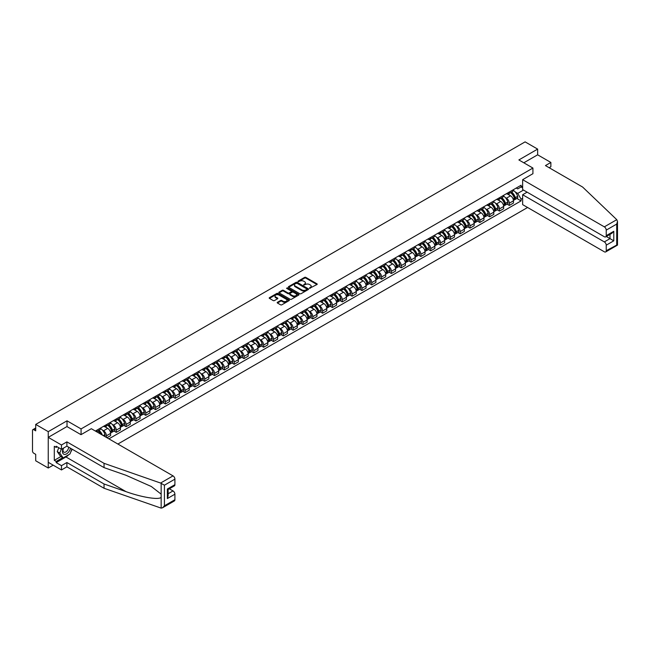 <?xml version="1.0" encoding="UTF-8"?>
<svg xmlns="http://www.w3.org/2000/svg" width="650" height="650" viewBox="0 0 650 650"><rect width="100%" height="100%" fill="white"/><g stroke="black" fill="none" stroke-linecap="round" stroke-linejoin="round"><path stroke-width="0.97" d="M309.522 288.316L316.956 284.529A0.878 0.504 0 0 0 316.956 283.814L305.833 277.387A0.878 0.504 0 0 0 304.598 277.387L298.025 281.182L298.025 281.678L299.739 281.19A2.795 1.617 0 0 1 303.696 281.19L304.623 281.726A2.795 1.617 0 0 1 305.443 282.864A2.795 1.617 0 0 1 304.623 284.009L303.777 285.001L305.492 284.505A2.795 1.617 0 0 1 309.449 284.505L310.375 285.041A2.795 1.617 0 0 1 311.196 286.187A2.795 1.617 0 0 1 310.375 287.324L309.522 288.316L309.522 287.82M277.452 302.299A0.878 0.504 0 0 0 277.452 303.014L280.581 304.817A0.878 0.504 0 0 0 281.816 304.817L289.112 300.609A0.878 0.504 0 0 0 289.112 299.894L277.981 293.467A0.878 0.504 0 0 0 276.746 293.467L269.449 297.676A0.878 0.504 0 0 0 269.449 298.391L273.219 300.568A0.878 0.504 0 0 0 274.454 300.568L277.574 298.764A0.878 0.504 0 0 0 277.574 298.049L275.706 296.977A2.34 1.349 0 0 1 275.023 296.018A2.34 1.349 0 0 1 276.469 294.775A2.34 1.349 0 0 1 279.012 295.067L286.341 299.293A2.34 1.349 0 0 1 287.024 300.251A2.34 1.349 0 0 1 285.586 301.494A2.34 1.349 0 0 1 283.034 301.202L281.816 300.495A0.878 0.504 0 0 0 280.581 300.495L277.452 302.299L277.452 303.014L280.581 301.226L280.581 300.495M81.063 428.927L67.015 420.818L48.246 431.657L35.709 424.418L525.102 141.871L537.639 149.102L518.871 159.941L532.919 168.049L81.063 428.927L81.063 434.639M299.804 293.719A0.878 0.504 0 0 0 301.039 293.719L308.336 289.502A0.878 0.504 0 0 0 308.336 288.787L297.204 282.368A0.878 0.504 0 0 0 295.969 282.368L288.673 286.577A0.878 0.504 0 0 0 288.673 287.292L299.804 293.719M286.788 288.454L298.707 295.059L291.428 299.268A0.878 0.504 0 0 1 290.192 299.268L279.061 292.841L279.061 292.126A0.878 0.504 0 0 0 279.061 292.841M279.061 292.126L282.181 290.322A0.878 0.504 0 0 1 283.424 290.322L287.934 292.931A0.878 0.504 0 0 0 289.169 292.931L291.241 291.736A0.878 0.504 0 0 0 291.241 291.021L286.544 288.308L287.406 287.812L298.724 294.344A0.878 0.504 0 0 1 298.724 295.051L298.724 294.344M48.246 431.657L48.246 468.016L35.709 460.785L35.709 454.342L33.759 453.221A1.779 1.032 -120 0 1 32.5 451.035L32.5 430.454A1.779 1.032 -120 0 1 32.866 429.642L35.709 428.001M117.878 444.039L527.597 207.488M48.246 468.016L53.194 465.164M35.709 424.418L35.709 430.852L33.759 429.723A1.779 1.032 -120 0 0 32.866 429.642M549.169 167.724L550.867 166.741L550.867 162.451L537.639 154.814L537.639 149.102M509.299 192.051A4.095 2.364 60 0 1 508.446 193.895L512.606 191.49A4.095 2.364 -120 0 0 513.451 189.654M505.351 197.592L506.399 198.201A4.095 2.364 60 0 1 509.299 203.214L513.451 200.817A4.095 2.364 -120 0 0 510.559 195.796L507.577 194.082M513.451 200.817L513.451 203.036L509.299 205.433L507.041 204.132M508.446 193.895A4.095 2.364 60 0 1 506.431 193.708M509.299 203.214L509.299 205.433M499.468 197.722A4.095 2.364 60 0 1 498.623 199.566L502.783 197.161A4.095 2.364 -120 0 0 503.628 195.325M497.218 209.804L499.468 211.104L503.628 208.707L503.628 206.489A4.095 2.364 -120 0 0 500.727 201.468L497.754 199.753M498.623 199.566A4.095 2.364 60 0 1 496.608 199.379M495.527 203.263L496.576 203.873A4.095 2.364 60 0 1 499.468 208.886L499.468 211.104M489.645 203.401A4.095 2.364 60 0 1 488.8 205.237L492.952 202.841A4.095 2.364 -120 0 0 493.805 200.996M487.394 215.475L489.645 216.783L493.805 214.378L493.805 212.16A4.095 2.364 -120 0 0 490.904 207.147L487.931 205.424M488.8 205.237A4.095 2.364 60 0 1 486.777 205.051M485.696 208.934L486.744 209.544A4.095 2.364 60 0 1 489.645 214.565L489.645 216.783M479.822 209.072A4.095 2.364 60 0 1 478.969 210.909L483.129 208.512A4.095 2.364 -120 0 0 483.974 206.668M477.563 221.154L479.822 222.454L483.974 220.049L483.974 217.831A4.095 2.364 -120 0 0 481.081 212.818L478.108 211.096M478.969 210.909A4.095 2.364 60 0 1 476.954 210.722M475.873 214.614L476.921 215.215A4.095 2.364 60 0 1 479.822 220.236L479.822 222.454M469.991 214.744A4.095 2.364 60 0 1 469.146 216.58L473.306 214.183A4.095 2.364 -120 0 0 474.151 212.347M467.74 226.826L469.991 228.126L474.151 225.729L474.151 223.511A4.095 2.364 -120 0 0 471.25 218.489L468.276 216.767M469.146 216.58A4.095 2.364 60 0 1 467.131 216.401M466.05 220.285L467.098 220.886A4.095 2.364 60 0 1 469.991 225.908L469.991 228.126M460.168 220.415A4.095 2.364 60 0 1 459.323 222.251L463.474 219.854A4.095 2.364 -120 0 0 464.327 218.018M457.917 232.497L460.168 233.797L464.327 231.4L464.327 229.182A4.095 2.364 -120 0 0 461.427 224.161L458.453 222.446M459.323 222.251A4.095 2.364 60 0 1 457.299 222.072M456.219 225.956L457.267 226.557A4.095 2.364 60 0 1 460.168 231.579L460.168 233.797M450.344 226.086A4.095 2.364 60 0 1 449.491 227.931L453.651 225.526A4.095 2.364 -120 0 0 454.496 223.689M448.086 238.168L450.344 239.468L454.496 237.071L454.496 234.853A4.095 2.364 -120 0 0 451.604 229.832L448.63 228.118M449.491 227.931A4.095 2.364 60 0 1 447.476 227.744M446.396 231.627L447.444 232.237A4.095 2.364 60 0 1 450.344 237.25L450.344 239.468M440.513 231.757A4.095 2.364 60 0 1 439.668 233.602L443.828 231.197A4.095 2.364 -120 0 0 444.673 229.361M438.262 243.839L440.513 245.148L444.673 242.743L444.673 240.524A4.095 2.364 -120 0 0 441.773 235.503L438.799 233.789M439.668 233.602A4.095 2.364 60 0 1 437.653 233.415M436.573 237.299L437.621 237.908A4.095 2.364 60 0 1 440.513 242.921L440.513 245.148M430.69 237.437A4.095 2.364 60 0 1 429.845 239.273L433.997 236.876A4.095 2.364 -120 0 0 434.85 235.032M428.439 249.519L430.69 250.819L434.85 248.414L434.85 246.196A4.095 2.364 -120 0 0 431.949 241.182L428.976 239.46M429.845 239.273A4.095 2.364 60 0 1 427.822 239.086M426.749 242.978L427.798 243.579A4.095 2.364 60 0 1 430.69 248.601L430.69 250.819M420.867 243.108A4.095 2.364 60 0 1 420.014 244.944L424.174 242.547A4.095 2.364 -120 0 0 425.019 240.703M418.608 255.19L420.867 256.49L425.019 254.085L425.019 251.867A4.095 2.364 -120 0 0 422.126 246.854L419.152 245.131M420.014 244.944A4.095 2.364 60 0 1 417.999 244.757M416.918 248.649L417.966 249.251A4.095 2.364 60 0 1 420.867 254.272L420.867 256.49M411.036 248.779A4.095 2.364 60 0 1 410.191 250.616L414.351 248.219A4.095 2.364 -120 0 0 415.196 246.382M408.785 260.861L411.044 262.161L415.196 259.764L415.196 257.546A4.095 2.364 -120 0 0 412.303 252.525L409.321 250.811M410.191 250.616A4.095 2.364 60 0 1 408.176 250.437M407.095 254.321L408.143 254.922A4.095 2.364 60 0 1 411.044 259.943L411.044 262.161M401.213 254.451A4.095 2.364 60 0 1 400.368 256.295L404.519 253.89A4.095 2.364 -120 0 0 405.373 252.054M398.962 266.533L401.213 267.832L405.373 265.436L405.373 263.217A4.095 2.364 -120 0 0 402.472 258.196L399.498 256.482M400.368 256.295A4.095 2.364 60 0 1 398.344 256.108M397.272 259.992L398.32 260.601A4.095 2.364 60 0 1 401.213 265.614L401.213 267.832M391.389 260.122A4.095 2.364 60 0 1 390.536 261.966L394.696 259.561A4.095 2.364 -120 0 0 395.541 257.725M389.131 272.204L391.389 273.504L395.549 271.107L395.549 268.889A4.095 2.364 -120 0 0 392.649 263.868L389.675 262.153M390.536 261.966A4.095 2.364 60 0 1 388.521 261.779M387.441 265.663L388.489 266.273A4.095 2.364 60 0 1 391.389 271.286L391.389 273.504M381.566 265.801A4.095 2.364 60 0 1 380.713 267.637L384.873 265.241A4.095 2.364 -120 0 0 385.718 263.396M379.308 277.875L381.566 279.183L385.718 276.778L385.718 274.56A4.095 2.364 -120 0 0 382.826 269.547L379.844 267.824M380.713 267.637A4.095 2.364 60 0 1 378.698 267.451M377.618 271.342L378.666 271.944A4.095 2.364 60 0 1 381.566 276.965L381.566 279.183M371.735 271.473A4.095 2.364 60 0 1 370.89 273.309L375.042 270.912A4.095 2.364 -120 0 0 375.895 269.067M369.484 283.554L371.735 284.854L375.895 282.449L375.895 280.231A4.095 2.364 -120 0 0 372.994 275.218L370.021 273.496M370.89 273.309A4.095 2.364 60 0 1 368.875 273.122M367.794 277.014L368.842 277.615A4.095 2.364 60 0 1 371.735 282.636L371.735 284.854M361.912 277.144A4.095 2.364 60 0 1 361.067 278.98L365.219 276.583A4.095 2.364 -120 0 0 366.072 274.747M359.653 289.226L361.912 290.526L366.072 288.129L366.072 285.911A4.095 2.364 -120 0 0 363.171 280.889L360.197 279.175M361.067 278.98A4.095 2.364 60 0 1 359.044 278.801M357.963 282.685L359.011 283.286A4.095 2.364 60 0 1 361.912 288.308L361.912 290.526M352.089 282.815A4.095 2.364 60 0 1 351.236 284.659L355.396 282.254A4.095 2.364 -120 0 0 356.241 280.418M349.83 294.897L352.089 296.197L356.241 293.8L356.241 291.582A4.095 2.364 -120 0 0 353.348 286.561L350.366 284.846M351.236 284.659A4.095 2.364 60 0 1 349.221 284.473M348.14 288.356L349.188 288.966A4.095 2.364 60 0 1 352.089 293.979L352.089 296.197M342.257 288.486A4.095 2.364 60 0 1 341.412 290.331L345.572 287.926A4.095 2.364 -120 0 0 346.418 286.089M340.007 300.568L342.257 301.868L346.418 299.471L346.418 297.253A4.095 2.364 -120 0 0 343.517 292.232L340.543 290.517M341.412 290.331A4.095 2.364 60 0 1 339.398 290.144M338.317 294.027L339.365 294.637A4.095 2.364 60 0 1 342.257 299.65L342.257 301.868M332.434 294.166A4.095 2.364 60 0 1 331.589 296.002L335.741 293.605A4.095 2.364 -120 0 0 336.594 291.761M330.184 306.239L332.434 307.548L336.594 305.142L336.594 302.924A4.095 2.364 -120 0 0 333.694 297.911L330.72 296.189M331.589 296.002A4.095 2.364 60 0 1 329.566 295.815M328.486 299.699L329.534 300.308A4.095 2.364 60 0 1 332.434 305.329L332.434 307.548M322.611 299.837A4.095 2.364 60 0 1 321.758 301.673L325.918 299.276A4.095 2.364 -120 0 0 326.763 297.432M320.352 311.919L322.611 313.219L326.763 310.814L326.763 308.596A4.095 2.364 -120 0 0 323.871 303.582L320.897 301.86M321.758 301.673A4.095 2.364 60 0 1 319.743 301.486M318.662 305.378L319.711 305.979A4.095 2.364 60 0 1 322.611 311.001L322.611 313.219M312.78 305.508A4.095 2.364 60 0 1 311.935 307.344L316.095 304.947A4.095 2.364 -120 0 0 316.94 303.111M310.529 317.59L312.78 318.89L316.94 316.493L316.94 314.275A4.095 2.364 -120 0 0 314.039 309.254L311.066 307.539M311.935 307.344A4.095 2.364 60 0 1 309.92 307.166M308.839 311.049L309.887 311.651A4.095 2.364 60 0 1 312.78 316.672L312.78 318.89M302.957 311.179A4.095 2.364 60 0 1 302.112 313.024L306.264 310.619A4.095 2.364 -120 0 0 307.117 308.783M300.706 323.261L302.957 324.561L307.117 322.164L307.117 319.946A4.095 2.364 -120 0 0 304.216 314.925L301.243 313.211M302.112 313.024A4.095 2.364 60 0 1 300.089 312.837M299.008 316.721L300.056 317.33A4.095 2.364 60 0 1 302.957 322.343L302.957 324.561M293.134 316.851A4.095 2.364 60 0 1 292.281 318.695L296.441 316.29A4.095 2.364 -120 0 0 297.286 314.454M290.875 328.933L293.134 330.233L297.286 327.836L297.286 325.618A4.095 2.364 -120 0 0 294.393 320.596L291.419 318.882M292.281 318.695A4.095 2.364 60 0 1 290.266 318.508M289.185 322.392L290.233 323.001A4.095 2.364 60 0 1 293.134 328.014L293.134 330.233M283.303 322.53A4.095 2.364 60 0 1 282.457 324.366L286.618 321.969A4.095 2.364 -120 0 0 287.463 320.125M281.052 334.604L283.303 335.912L287.463 333.507L287.463 331.289A4.095 2.364 -120 0 0 284.562 326.276L281.588 324.553M282.457 324.366A4.095 2.364 60 0 1 280.442 324.179M279.362 328.063L280.41 328.673A4.095 2.364 60 0 1 283.303 333.694L283.303 335.912M273.479 328.201A4.095 2.364 60 0 1 272.634 330.037L276.786 327.641A4.095 2.364 -120 0 0 277.639 325.796M271.229 340.283L273.479 341.583L277.639 339.178L277.639 336.96A4.095 2.364 -120 0 0 274.739 331.947L271.765 330.224M272.634 330.037A4.095 2.364 60 0 1 270.611 329.851M269.539 333.743L270.587 334.344A4.095 2.364 60 0 1 273.479 339.365L273.479 341.583M263.656 333.873A4.095 2.364 60 0 1 262.803 335.709L266.963 333.312A4.095 2.364 -120 0 0 267.808 331.476M261.398 345.954L263.656 347.254L267.808 344.858L267.808 342.639A4.095 2.364 -120 0 0 264.916 337.618L261.942 335.896M262.803 335.709A4.095 2.364 60 0 1 260.788 335.53M259.707 339.414L260.756 340.015A4.095 2.364 60 0 1 263.656 345.036L263.656 347.254M253.833 339.544A4.095 2.364 60 0 1 252.98 341.38L257.14 338.983A4.095 2.364 -120 0 0 257.985 337.147M251.574 351.626L253.833 352.926L257.985 350.529L257.985 348.311A4.095 2.364 -120 0 0 255.092 343.289L252.111 341.575M252.98 341.38A4.095 2.364 60 0 1 250.965 341.201M249.884 345.085L250.932 345.686A4.095 2.364 60 0 1 253.833 350.707L253.833 352.926M244.002 345.215A4.095 2.364 60 0 1 243.157 347.059L247.309 344.654A4.095 2.364 -120 0 0 248.162 342.818M241.751 357.297L244.002 358.597L248.162 356.2L248.162 353.982A4.095 2.364 -120 0 0 245.261 348.961L242.287 347.246M243.157 347.059A4.095 2.364 60 0 1 241.142 346.873M240.061 350.756L241.109 351.366A4.095 2.364 60 0 1 244.002 356.379L244.002 358.597M234.179 350.886A4.095 2.364 60 0 1 233.326 352.731L237.486 350.326A4.095 2.364 -120 0 0 238.339 348.489M231.92 362.968L234.179 364.268L238.339 361.871L238.339 359.653A4.095 2.364 -120 0 0 235.438 354.632L232.464 352.918M233.326 352.731A4.095 2.364 60 0 1 231.311 352.544M230.23 356.428L231.278 357.037A4.095 2.364 60 0 1 234.179 362.05L234.179 364.268M224.356 356.566A4.095 2.364 60 0 1 223.502 358.402L227.662 356.005A4.095 2.364 -120 0 0 228.507 354.161M222.097 368.639L224.356 369.947L228.507 367.543L228.507 365.324A4.095 2.364 -120 0 0 225.615 360.311L222.633 358.589M223.502 358.402A4.095 2.364 60 0 1 221.488 358.215M220.407 362.107L221.455 362.708A4.095 2.364 60 0 1 224.356 367.729L224.356 369.947M214.524 362.237A4.095 2.364 60 0 1 213.679 364.073L217.831 361.676A4.095 2.364 -120 0 0 218.684 359.832M212.274 374.319L214.524 375.619L218.684 373.214L218.684 370.996A4.095 2.364 -120 0 0 215.784 365.983L212.81 364.26M213.679 364.073A4.095 2.364 60 0 1 211.664 363.886M210.584 367.778L211.632 368.379A4.095 2.364 60 0 1 214.524 373.401L214.524 375.619M204.701 367.908A4.095 2.364 60 0 1 203.856 369.744L208.008 367.348A4.095 2.364 -120 0 0 208.861 365.511M202.451 379.99L204.701 381.29L208.861 378.893L208.861 376.675A4.095 2.364 -120 0 0 205.961 371.654L202.987 369.939M203.856 369.744A4.095 2.364 60 0 1 201.833 369.566M200.752 373.449L201.801 374.051A4.095 2.364 60 0 1 204.701 379.072L204.701 381.29M194.878 373.579A4.095 2.364 60 0 1 194.025 375.424L198.185 373.019A4.095 2.364 -120 0 0 199.03 371.183M192.619 385.661L194.878 386.961L199.03 384.564L199.03 382.346A4.095 2.364 -120 0 0 196.138 377.325L193.156 375.611M194.025 375.424A4.095 2.364 60 0 1 192.01 375.237M190.929 379.121L191.977 379.73A4.095 2.364 60 0 1 194.878 384.743L194.878 386.961M185.047 379.251A4.095 2.364 60 0 1 184.202 381.095L188.362 378.69A4.095 2.364 -120 0 0 189.207 376.854M182.796 391.332L185.047 392.632L189.207 390.236L189.207 388.017A4.095 2.364 -120 0 0 186.306 382.996L183.332 381.282M184.202 381.095A4.095 2.364 60 0 1 182.187 380.908M181.106 384.792L182.154 385.401A4.095 2.364 60 0 1 185.047 390.414L185.047 392.632M175.224 384.93A4.095 2.364 60 0 1 174.379 386.766L178.531 384.369A4.095 2.364 -120 0 0 179.384 382.525M172.973 397.004L175.224 398.312L179.384 395.907L179.384 393.689A4.095 2.364 -120 0 0 176.483 388.676L173.509 386.953M174.379 386.766A4.095 2.364 60 0 1 172.356 386.579M171.275 390.471L172.323 391.072A4.095 2.364 60 0 1 175.224 396.094L175.224 398.312M165.401 390.601A4.095 2.364 60 0 1 164.548 392.438L168.707 390.041A4.095 2.364 -120 0 0 169.553 388.196M163.142 402.683L165.401 403.983L169.553 401.578L169.553 399.36A4.095 2.364 -120 0 0 166.66 394.347L163.686 392.624M164.548 392.438A4.095 2.364 60 0 1 162.532 392.251M161.452 396.142L162.5 396.744A4.095 2.364 60 0 1 165.401 401.765L165.401 403.983M155.569 396.273A4.095 2.364 60 0 1 154.724 398.109L158.884 395.712A4.095 2.364 -120 0 0 159.729 393.876M153.319 408.354L155.569 409.654L159.729 407.257L159.729 405.039A4.095 2.364 -120 0 0 156.829 400.018L153.855 398.304M154.724 398.109A4.095 2.364 60 0 1 152.709 397.93M151.629 401.814L152.677 402.415A4.095 2.364 60 0 1 155.569 407.436L155.569 409.654M145.746 401.944A4.095 2.364 60 0 1 144.901 403.788L149.053 401.383A4.095 2.364 -120 0 0 149.906 399.547M143.496 414.026L145.746 415.326L149.906 412.929L149.906 410.711A4.095 2.364 -120 0 0 147.006 405.689L144.032 403.975M144.901 403.788A4.095 2.364 60 0 1 142.878 403.601M141.806 407.485L142.854 408.094A4.095 2.364 60 0 1 145.746 413.108L145.746 415.326M135.923 407.615A4.095 2.364 60 0 1 135.07 409.459L139.23 407.054A4.095 2.364 -120 0 0 140.075 405.218M133.664 419.697L135.923 420.997L140.075 418.6L140.075 416.382A4.095 2.364 -120 0 0 137.183 411.361L134.209 409.646M135.07 409.459A4.095 2.364 60 0 1 133.055 409.273M131.974 413.156L133.023 413.766A4.095 2.364 60 0 1 135.923 418.779L135.923 420.997M126.092 413.294A4.095 2.364 60 0 1 125.247 415.131L129.407 412.734A4.095 2.364 -120 0 0 130.252 410.889M123.841 425.368L126.092 426.676L130.252 424.271L130.252 422.053A4.095 2.364 -120 0 0 127.359 417.04L124.378 415.317M125.247 415.131A4.095 2.364 60 0 1 123.232 414.944M122.151 418.827L123.199 419.437A4.095 2.364 60 0 1 126.092 424.458L126.092 426.676M116.269 418.966A4.095 2.364 60 0 1 115.424 420.802L119.576 418.405A4.095 2.364 -120 0 0 120.429 416.561M114.018 431.048L116.269 432.348L120.429 429.942L120.429 427.724A4.095 2.364 -120 0 0 117.528 422.711L114.554 420.989M115.424 420.802A4.095 2.364 60 0 1 113.401 420.615M112.328 424.507L113.376 425.108A4.095 2.364 60 0 1 116.269 430.129L116.269 432.348M106.446 424.637A4.095 2.364 60 0 1 105.593 426.473L109.753 424.076A4.095 2.364 -120 0 0 110.597 422.24M106.949 437.726L110.597 435.622L110.597 433.404A4.095 2.364 -120 0 0 107.705 428.382L104.731 426.66M105.593 426.473A4.095 2.364 60 0 1 103.578 426.294M102.497 430.178L103.545 430.779A4.095 2.364 60 0 1 106.446 435.801L106.446 437.434M96.525 431.714L99.929 429.747A4.095 2.364 -120 0 0 100.774 427.911M96.623 430.308A4.095 2.364 60 0 1 96.314 431.592M522.649 187.866L521.072 186.964L517.733 188.89L516.254 188.037M515.174 191.921L517.733 193.399L523.502 190.068M522.649 198.266L521.072 199.176L517.733 193.399M108.899 438.856L521.072 200.891L521.072 199.176M522.649 186.054L521.072 186.964L521.072 185.25L95.363 431.039M532.919 168.049L532.919 173.761M67.015 420.818L67.015 426.603M516.864 198.461L521.072 200.891M309.774 288.405L310.375 288.056A2.795 1.617 0 0 0 311.196 286.91L311.196 286.187M305.443 282.864L305.443 283.595A2.795 1.617 0 0 1 304.623 284.733L304.021 285.082M316.956 283.814L316.956 284.529L305.833 278.111A0.878 0.504 0 0 0 304.598 278.111L298.269 281.767M308.336 288.787L308.336 289.502L297.204 283.091A0.878 0.504 0 0 0 295.969 283.091L288.689 287.3L288.673 286.577M306.792 289.396L306.792 288.901L297.026 283.262L295.262 283.774A2.795 1.617 0 0 0 294.442 284.919A2.795 1.617 0 0 0 295.262 286.057L301.933 289.916A2.795 1.617 0 0 0 305.89 289.916L306.792 289.396L306.792 290.127L306.792 289.624M294.442 284.919L294.442 285.642A2.795 1.617 0 0 0 295.262 286.788L295.262 286.057M306.792 290.127L305.89 290.639A2.795 1.617 0 0 1 301.933 290.639L295.262 286.788M279.077 292.849L282.181 291.054L282.181 290.322M291.501 291.379L291.501 292.102A0.878 0.504 0 0 1 291.241 292.459L289.169 293.662A0.878 0.504 0 0 1 287.934 293.662L283.424 291.054A0.878 0.504 0 0 0 282.181 291.054M292.614 295.636A2.34 1.349 0 0 0 295.165 295.929A2.34 1.349 0 0 0 296.611 294.678A2.34 1.349 0 0 0 295.921 293.727L293.345 292.232A0.878 0.504 0 0 0 292.11 292.232L290.038 293.434A0.878 0.504 0 0 0 290.038 294.141L292.614 295.636L292.614 296.359A2.34 1.349 0 0 0 295.165 296.652A2.34 1.349 0 0 0 296.611 295.409L296.611 294.678M289.778 293.792L289.778 294.515A0.878 0.504 0 0 0 290.038 294.873L290.038 294.141M292.614 296.359L290.038 294.873M287.024 300.251L287.024 300.974A2.34 1.349 0 0 1 285.586 302.226A2.34 1.349 0 0 1 283.034 301.933L281.816 301.226A0.878 0.504 0 0 0 280.581 301.226M275.023 296.018L275.023 296.749A2.34 1.349 0 0 0 275.706 297.7L275.706 296.977M277.566 298.773L275.706 297.7M289.096 300.609L277.981 294.19A0.878 0.504 0 0 0 276.746 294.19L269.457 298.399L269.449 297.676M510.843 192.506A5.614 3.242 60 0 1 510.868 192.522A5.614 3.242 60 0 1 514.564 197.559L514.597 197.673A1.089 0.634 60 0 1 514.426 198.534A1.089 0.634 60 0 1 514.402 198.543M510.599 192.652A6.768 3.908 60 0 1 514.321 198.234L514.353 198.356A2.251 1.3 60 0 1 513.996 200.119L513.435 200.444M514.378 199.623A2.251 1.3 -120 0 0 515.003 199.534A2.251 1.3 -120 0 0 515.361 197.771L515.328 197.657A6.768 3.908 -120 0 0 511.607 192.067M513.37 190.369A6.768 3.908 60 0 1 517.628 196.324L517.66 196.446A2.251 1.3 60 0 1 517.303 198.209L515.003 199.534M508.292 193.968A6.768 3.908 60 0 1 509.706 195.301M512.996 195.317L513.858 195.812M616.777 219.676L617.5 221.439L616.72 224.071L606.231 230.124A2.673 1.544 -120 0 0 604.337 226.85L616.777 219.676L582.611 187.037L545.447 165.579L550.867 162.451M527.117 192.164L522.649 194.74L522.649 204.636L604.337 251.802A2.673 1.544 -120 0 0 605.678 251.932A2.673 1.544 -120 0 0 606.231 250.705L606.231 245.18A2.673 1.544 -120 0 0 604.337 241.906L610.009 238.631L613.787 240.817L606.231 245.18M522.649 194.74L604.337 241.906M532.919 173.688L522.649 179.684L522.649 189.581L604.337 236.746A2.673 1.544 -120 0 0 605.678 236.876A2.673 1.544 -120 0 0 606.231 235.649L606.231 230.124M522.649 179.684L604.337 226.85M537.639 154.814L523.811 162.801M606.32 236.502L610.009 238.631L610.009 234.374M606.231 235.649L613.787 231.286L611.902 233.285L605.678 236.876M606.231 250.705L617.118 244.879M68.721 454.707A10.018 5.785 -60 0 1 65.942 456.966L56.184 462.597L61.474 465.652L66.893 462.524L104.049 483.982L104.049 488.272L161.151 508.129L162.532 507.78L164.426 505.781L174.907 499.728A2.673 1.544 60 0 1 174.354 500.955L162.532 507.78M104.049 483.982L126.019 491.644C141.619 497.315 159.096 500.134 161.151 497.307L161.151 494.138L151.336 486.509L126.019 475.28L104.049 467.618L66.893 446.16L61.474 449.288L56.184 446.233L56.184 447.403L54.291 446.306L54.291 460.346L56.184 461.435L62.733 457.657M61.474 465.652L61.474 469.95L48.246 462.312L48.246 437.361L66.95 426.562L80.998 434.671L91.325 428.707L173.022 475.873A2.673 1.544 60 0 1 174.907 479.148L174.907 484.673A2.673 1.544 60 0 1 174.354 485.899L168.131 489.491L168.131 495.934L167.351 498.566L167.351 489.036C168.366 489.629 168.366 489.629 167.351 489.036L174.907 484.673M66.893 462.524L66.893 466.822L61.474 469.95M104.049 488.272L66.893 466.822M174.907 479.148L164.426 485.201L160.582 483.048L104.049 463.328L66.893 441.87L61.474 444.998L61.474 449.288M61.474 444.998L48.246 437.361M56.184 462.597L56.184 461.435M66.893 441.87L66.893 446.16M104.049 463.328L104.049 467.618M168.131 493.748L173.022 490.929A2.673 1.544 60 0 1 174.907 494.203L174.907 499.728M173.022 490.929L169.333 488.8M72.134 449.191A10.018 5.785 -60 0 1 70.712 452.083M57.192 446.818L56.184 447.403M54.291 460.346L60.848 456.56M63.277 448.248A5.793 3.339 120 0 0 62.481 451.506A5.793 3.339 120 0 0 65.975 454.163A5.793 3.339 120 0 0 70.493 448.248M63.586 448.069A3.965 2.291 120 0 0 63.026 450.336A3.965 2.291 120 0 0 63.846 452.148A3.965 2.291 120 0 0 66.877 451.116A3.965 2.291 120 0 0 68.632 447.168M71.89 449.052L69.972 453.984L63.172 457.909L60.653 456.454L57.257 451.62L58.768 447.728M63.172 457.909L59.776 453.074L61.287 449.183M57.257 451.62L59.776 453.074M501.02 198.185A5.614 3.242 60 0 1 501.044 198.201A5.614 3.242 60 0 1 504.741 203.231L504.774 203.352A1.089 0.634 60 0 1 504.595 204.206A1.089 0.634 60 0 1 504.571 204.222M500.768 198.323A6.768 3.908 60 0 1 504.489 203.905L504.522 204.027A2.251 1.3 60 0 1 504.173 205.79L503.612 206.115M504.554 205.294A2.251 1.3 -120 0 0 505.18 205.205A2.251 1.3 -120 0 0 505.529 203.442L505.497 203.328A6.768 3.908 -120 0 0 501.776 197.738M503.539 196.04A6.768 3.908 60 0 1 507.796 201.996L507.829 202.118A2.251 1.3 60 0 1 507.479 203.881L505.18 205.205M498.461 199.639A6.768 3.908 60 0 1 499.874 200.98M503.165 200.988L504.034 201.484M491.189 203.856A5.614 3.242 60 0 1 491.221 203.873A5.614 3.242 60 0 1 494.91 208.902L494.942 209.024A1.089 0.634 60 0 1 494.772 209.877A1.089 0.634 60 0 1 494.747 209.893M490.945 203.994A6.768 3.908 60 0 1 494.666 209.584L494.699 209.698A2.251 1.3 60 0 1 494.341 211.461L493.789 211.786M494.731 210.966A2.251 1.3 -120 0 0 495.349 210.884A2.251 1.3 -120 0 0 495.706 209.113L495.674 208.999A6.768 3.908 -120 0 0 491.952 203.418M493.716 201.719A6.768 3.908 60 0 1 497.973 207.675L498.006 207.789A2.251 1.3 60 0 1 497.648 209.552L495.349 210.884M488.637 205.319A6.768 3.908 60 0 1 490.051 206.651M493.342 206.659L494.203 207.155M481.366 209.528A5.614 3.242 60 0 1 481.39 209.544A5.614 3.242 60 0 1 485.087 214.581L485.119 214.695A1.089 0.634 60 0 1 484.949 215.548A1.089 0.634 60 0 1 484.924 215.564M481.122 209.666A6.768 3.908 60 0 1 484.843 215.256L484.876 215.369A2.251 1.3 60 0 1 484.518 217.132L483.957 217.457M484.9 216.637A2.251 1.3 -120 0 0 485.526 216.556A2.251 1.3 -120 0 0 485.883 214.793L485.851 214.671A6.768 3.908 -120 0 0 482.129 209.089M483.892 207.391A6.768 3.908 60 0 1 488.15 213.346L488.183 213.46A2.251 1.3 60 0 1 487.825 215.231L485.526 216.556M478.814 210.99A6.768 3.908 60 0 1 480.228 212.322M483.519 212.331L484.38 212.834M471.543 215.199A5.614 3.242 60 0 1 471.567 215.215A5.614 3.242 60 0 1 475.264 220.252L475.296 220.366A1.089 0.634 60 0 1 475.118 221.227A1.089 0.634 60 0 1 475.093 221.236M471.291 215.345A6.768 3.908 60 0 1 475.012 220.927L475.044 221.041A2.251 1.3 60 0 1 474.695 222.812L474.134 223.129M475.077 222.308A2.251 1.3 -120 0 0 475.702 222.227A2.251 1.3 -120 0 0 476.052 220.464L476.019 220.342A6.768 3.908 -120 0 0 472.306 214.76M474.069 213.062A6.768 3.908 60 0 1 478.319 219.018L478.351 219.131A2.251 1.3 60 0 1 478.002 220.903L475.702 222.227M468.983 216.661A6.768 3.908 60 0 1 470.397 217.994M473.688 218.002L474.557 218.506M461.711 220.87A5.614 3.242 60 0 1 461.744 220.886A5.614 3.242 60 0 1 465.433 225.924L465.465 226.037A1.089 0.634 60 0 1 465.294 226.899A1.089 0.634 60 0 1 465.27 226.907M461.468 221.016A6.768 3.908 60 0 1 465.189 226.598L465.221 226.72A2.251 1.3 60 0 1 464.864 228.483L464.311 228.808M465.254 227.988A2.251 1.3 -120 0 0 465.871 227.898A2.251 1.3 -120 0 0 466.229 226.135L466.196 226.021A6.768 3.908 -120 0 0 462.475 220.431M464.238 218.733A6.768 3.908 60 0 1 468.496 224.689L468.528 224.811A2.251 1.3 60 0 1 468.171 226.574L465.871 227.898M459.16 222.332A6.768 3.908 60 0 1 460.574 223.665M463.864 223.681L464.726 224.177M451.888 226.541A5.614 3.242 60 0 1 451.921 226.557A5.614 3.242 60 0 1 455.609 231.595L455.642 231.717A1.089 0.634 60 0 1 455.471 232.57A1.089 0.634 60 0 1 455.447 232.586M451.644 226.688A6.768 3.908 60 0 1 455.366 232.269L455.398 232.391A2.251 1.3 60 0 1 455.041 234.154L454.48 234.479M455.423 233.659A2.251 1.3 -120 0 0 456.048 233.569A2.251 1.3 -120 0 0 456.406 231.806L456.373 231.693A6.768 3.908 -120 0 0 452.652 226.102M454.415 224.404A6.768 3.908 60 0 1 458.673 230.36L458.705 230.482A2.251 1.3 60 0 1 458.348 232.245L456.048 233.569M449.337 228.004A6.768 3.908 60 0 1 450.751 229.344M454.041 229.352L454.902 229.848M442.065 232.221A5.614 3.242 60 0 1 442.089 232.237A5.614 3.242 60 0 1 445.786 237.266L445.819 237.388A1.089 0.634 60 0 1 445.648 238.241A1.089 0.634 60 0 1 445.624 238.257M441.821 232.359A6.768 3.908 60 0 1 445.534 237.949L445.575 238.062A2.251 1.3 60 0 1 445.218 239.826L444.657 240.151M445.599 239.33A2.251 1.3 -120 0 0 446.225 239.249A2.251 1.3 -120 0 0 446.582 237.477L446.542 237.364A6.768 3.908 -120 0 0 442.829 231.782M444.592 230.084A6.768 3.908 60 0 1 448.841 236.039L448.874 236.153A2.251 1.3 60 0 1 448.524 237.916L446.225 239.249M439.506 233.683A6.768 3.908 60 0 1 440.919 235.016M444.21 235.024L445.079 235.519M432.234 237.892A5.614 3.242 60 0 1 432.266 237.908A5.614 3.242 60 0 1 435.955 242.946L435.988 243.059A1.089 0.634 60 0 1 435.817 243.912A1.089 0.634 60 0 1 435.793 243.929M431.99 238.03A6.768 3.908 60 0 1 435.711 243.62L435.744 243.734A2.251 1.3 60 0 1 435.386 245.497L434.834 245.822M435.776 245.001A2.251 1.3 -120 0 0 436.402 244.92A2.251 1.3 -120 0 0 436.751 243.149L436.719 243.035A6.768 3.908 -120 0 0 432.997 237.453M434.761 235.755A6.768 3.908 60 0 1 439.018 241.711L439.051 241.824A2.251 1.3 60 0 1 438.693 243.588L436.402 244.92M429.683 239.354A6.768 3.908 60 0 1 431.096 240.687M434.387 240.695L435.248 241.191M422.411 243.563A5.614 3.242 60 0 1 422.443 243.579A5.614 3.242 60 0 1 426.132 248.617L426.164 248.731A1.089 0.634 60 0 1 425.994 249.592A1.089 0.634 60 0 1 425.969 249.6M422.167 243.701A6.768 3.908 60 0 1 425.888 249.291L425.921 249.405A2.251 1.3 60 0 1 425.563 251.176L425.003 251.493M425.953 250.672A2.251 1.3 -120 0 0 426.571 250.591A2.251 1.3 -120 0 0 426.928 248.828L426.896 248.706A6.768 3.908 -120 0 0 423.174 243.124M424.938 241.426A6.768 3.908 60 0 1 429.195 247.382L429.227 247.496A2.251 1.3 60 0 1 428.87 249.267L426.571 250.591M419.859 245.026A6.768 3.908 60 0 1 421.273 246.358M424.564 246.366L425.425 246.87M412.588 249.234A5.614 3.242 60 0 1 412.612 249.251A5.614 3.242 60 0 1 416.309 254.288L416.341 254.402A1.089 0.634 60 0 1 416.171 255.263A1.089 0.634 60 0 1 416.146 255.271M412.344 249.381A6.768 3.908 60 0 1 416.057 254.963L416.098 255.076A2.251 1.3 60 0 1 415.74 256.848L415.179 257.173M416.122 256.352A2.251 1.3 -120 0 0 416.747 256.262A2.251 1.3 -120 0 0 417.105 254.499L417.073 254.386A6.768 3.908 -120 0 0 413.351 248.796M415.114 247.097A6.768 3.908 60 0 1 419.364 253.053L419.404 253.167A2.251 1.3 60 0 1 419.047 254.938L416.747 256.262M410.028 250.697A6.768 3.908 60 0 1 411.442 252.029M414.741 252.046L415.602 252.541M402.764 254.906A5.614 3.242 60 0 1 402.789 254.922A5.614 3.242 60 0 1 406.477 259.959L406.518 260.081A1.089 0.634 60 0 1 406.339 260.934A1.089 0.634 60 0 1 406.315 260.951M402.512 255.052A6.768 3.908 60 0 1 406.234 260.634L406.266 260.756A2.251 1.3 60 0 1 405.917 262.519L405.356 262.844M406.299 262.023A2.251 1.3 -120 0 0 406.924 261.934A2.251 1.3 -120 0 0 407.274 260.171L407.241 260.057A6.768 3.908 -120 0 0 403.52 254.467M405.283 252.769A6.768 3.908 60 0 1 409.541 258.724L409.573 258.846A2.251 1.3 60 0 1 409.224 260.609L406.924 261.934M400.205 256.368A6.768 3.908 60 0 1 401.619 257.709M404.909 257.717L405.771 258.213M392.933 260.585A5.614 3.242 60 0 1 392.966 260.601A5.614 3.242 60 0 1 396.654 265.631L396.687 265.752A1.089 0.634 60 0 1 396.516 266.606A1.089 0.634 60 0 1 396.492 266.622M392.689 260.723A6.768 3.908 60 0 1 396.411 266.313L396.443 266.427A2.251 1.3 60 0 1 396.086 268.19L395.525 268.515M396.476 267.694A2.251 1.3 -120 0 0 397.093 267.613A2.251 1.3 -120 0 0 397.451 265.842L397.418 265.728A6.768 3.908 -120 0 0 393.697 260.138M395.46 258.448A6.768 3.908 60 0 1 399.717 264.404L399.75 264.517A2.251 1.3 60 0 1 399.392 266.281L397.093 267.613M390.382 262.039A6.768 3.908 60 0 1 391.796 263.38M395.086 263.388L395.947 263.884M383.11 266.256A5.614 3.242 60 0 1 383.134 266.273A5.614 3.242 60 0 1 386.831 271.31L386.864 271.424A1.089 0.634 60 0 1 386.693 272.277A1.089 0.634 60 0 1 386.669 272.293M382.866 266.394A6.768 3.908 60 0 1 386.588 271.984L386.62 272.098A2.251 1.3 60 0 1 386.262 273.861L385.702 274.186M386.644 273.366A2.251 1.3 -120 0 0 387.27 273.284A2.251 1.3 -120 0 0 387.627 271.513L387.595 271.399A6.768 3.908 -120 0 0 383.874 265.817M385.637 264.119A6.768 3.908 60 0 1 389.894 270.075L389.927 270.189A2.251 1.3 60 0 1 389.569 271.952L387.27 273.284M380.559 267.719A6.768 3.908 60 0 1 381.973 269.051M385.263 269.059L386.124 269.555M373.287 271.928A5.614 3.242 60 0 1 373.311 271.944A5.614 3.242 60 0 1 377.008 276.981L377.041 277.095A1.089 0.634 60 0 1 376.862 277.956A1.089 0.634 60 0 1 376.838 277.964M373.035 272.066A6.768 3.908 60 0 1 376.756 277.656L376.789 277.769A2.251 1.3 60 0 1 376.439 279.541L375.879 279.858M376.821 279.037A2.251 1.3 -120 0 0 377.447 278.956A2.251 1.3 -120 0 0 377.796 277.192L377.764 277.071A6.768 3.908 -120 0 0 374.043 271.489M375.806 269.791A6.768 3.908 60 0 1 380.063 275.746L380.096 275.86A2.251 1.3 60 0 1 379.746 277.631L377.447 278.956M370.727 273.39A6.768 3.908 60 0 1 372.141 274.723M375.432 274.731L376.301 275.234M363.456 277.599A5.614 3.242 60 0 1 363.488 277.615A5.614 3.242 60 0 1 367.177 282.652L367.209 282.766A1.089 0.634 60 0 1 367.039 283.627A1.089 0.634 60 0 1 367.014 283.636M363.212 277.745A6.768 3.908 60 0 1 366.933 283.327L366.966 283.441A2.251 1.3 60 0 1 366.608 285.212L366.048 285.529M366.998 284.716A2.251 1.3 -120 0 0 367.616 284.627A2.251 1.3 -120 0 0 367.973 282.864L367.941 282.742A6.768 3.908 -120 0 0 364.219 277.16M365.983 275.462A6.768 3.908 60 0 1 370.24 281.418L370.273 281.531A2.251 1.3 60 0 1 369.915 283.303L367.616 284.627M360.904 279.061A6.768 3.908 60 0 1 362.318 280.394M365.609 280.402L366.47 280.906M353.632 283.27A5.614 3.242 60 0 1 353.657 283.286A5.614 3.242 60 0 1 357.354 288.324L357.386 288.438A1.089 0.634 60 0 1 357.216 289.299A1.089 0.634 60 0 1 357.191 289.315M353.389 283.416A6.768 3.908 60 0 1 357.11 288.998L357.142 289.12A2.251 1.3 60 0 1 356.785 290.883L356.224 291.208M357.167 290.387A2.251 1.3 -120 0 0 357.793 290.298A2.251 1.3 -120 0 0 358.15 288.535L358.118 288.421A6.768 3.908 -120 0 0 354.396 282.831M356.159 281.133A6.768 3.908 60 0 1 360.417 287.089L360.449 287.211A2.251 1.3 60 0 1 360.092 288.974L357.793 290.298M351.081 284.733A6.768 3.908 60 0 1 352.495 286.065M355.786 286.081L356.647 286.577M343.809 288.949A5.614 3.242 60 0 1 343.834 288.966A5.614 3.242 60 0 1 347.531 293.995L347.563 294.117A1.089 0.634 60 0 1 347.384 294.97A1.089 0.634 60 0 1 347.36 294.986M343.558 289.088A6.768 3.908 60 0 1 347.279 294.669L347.311 294.791A2.251 1.3 60 0 1 346.962 296.554L346.401 296.879M347.344 296.059A2.251 1.3 -120 0 0 347.969 295.977A2.251 1.3 -120 0 0 348.319 294.206L348.286 294.092A6.768 3.908 -120 0 0 344.565 288.502M346.328 286.812A6.768 3.908 60 0 1 350.586 292.768L350.618 292.882A2.251 1.3 60 0 1 350.269 294.645L347.969 295.977M341.25 290.404A6.768 3.908 60 0 1 342.664 291.744M345.954 291.752L346.824 292.248M333.978 294.621A5.614 3.242 60 0 1 334.011 294.637A5.614 3.242 60 0 1 337.699 299.674L337.732 299.788A1.089 0.634 60 0 1 337.561 300.641A1.089 0.634 60 0 1 337.537 300.658M333.734 294.759A6.768 3.908 60 0 1 337.456 300.349L337.488 300.463A2.251 1.3 60 0 1 337.131 302.226L336.578 302.551M337.521 301.73A2.251 1.3 -120 0 0 338.138 301.649A2.251 1.3 -120 0 0 338.496 299.877L338.463 299.764A6.768 3.908 -120 0 0 334.742 294.182M336.505 292.484A6.768 3.908 60 0 1 340.762 298.439L340.795 298.553A2.251 1.3 60 0 1 340.438 300.316L338.138 301.649M331.427 296.083A6.768 3.908 60 0 1 332.841 297.416M336.131 297.424L336.993 297.919M324.155 300.292A5.614 3.242 60 0 1 324.188 300.308A5.614 3.242 60 0 1 327.876 305.346L327.909 305.459A1.089 0.634 60 0 1 327.738 306.312A1.089 0.634 60 0 1 327.714 306.329M323.911 300.43A6.768 3.908 60 0 1 327.632 306.02L327.665 306.134A2.251 1.3 60 0 1 327.308 307.905L326.747 308.222M327.689 307.401A2.251 1.3 -120 0 0 328.315 307.32A2.251 1.3 -120 0 0 328.673 305.557L328.64 305.435A6.768 3.908 -120 0 0 324.919 299.853M326.682 298.155A6.768 3.908 60 0 1 330.939 304.111L330.972 304.224A2.251 1.3 60 0 1 330.614 305.996L328.315 307.32M321.604 301.754A6.768 3.908 60 0 1 323.017 303.087M326.308 303.095L327.169 303.599M314.332 305.963A5.614 3.242 60 0 1 314.356 305.979A5.614 3.242 60 0 1 318.053 311.017L318.086 311.131A1.089 0.634 60 0 1 317.915 311.992A1.089 0.634 60 0 1 317.882 312M314.088 306.109A6.768 3.908 60 0 1 317.801 311.691L317.834 311.805A2.251 1.3 60 0 1 317.484 313.576L316.924 313.893M317.866 313.072A2.251 1.3 -120 0 0 318.492 312.991A2.251 1.3 -120 0 0 318.841 311.228L318.809 311.106A6.768 3.908 -120 0 0 315.096 305.524M316.859 303.826A6.768 3.908 60 0 1 321.108 309.782L321.141 309.896A2.251 1.3 60 0 1 320.791 311.667L318.492 312.991M311.773 307.426A6.768 3.908 60 0 1 313.186 308.758M316.477 308.766L317.346 309.27M304.501 311.634A5.614 3.242 60 0 1 304.533 311.651A5.614 3.242 60 0 1 308.222 316.688L308.254 316.802A1.089 0.634 60 0 1 308.084 317.663A1.089 0.634 60 0 1 308.059 317.671M304.257 311.781A6.768 3.908 60 0 1 307.978 317.363L308.011 317.484A2.251 1.3 60 0 1 307.653 319.248L307.101 319.572M308.043 318.752A2.251 1.3 -120 0 0 308.661 318.662A2.251 1.3 -120 0 0 309.018 316.899L308.986 316.786A6.768 3.908 -120 0 0 305.264 311.196M307.027 309.498A6.768 3.908 60 0 1 311.285 315.453L311.317 315.575A2.251 1.3 60 0 1 310.96 317.338L308.661 318.662M301.949 313.097A6.768 3.908 60 0 1 303.363 314.429M306.654 314.446L307.515 314.941M294.678 317.314A5.614 3.242 60 0 1 294.71 317.33A5.614 3.242 60 0 1 298.399 322.359L298.431 322.481A1.089 0.634 60 0 1 298.261 323.334A1.089 0.634 60 0 1 298.236 323.351M294.434 317.452A6.768 3.908 60 0 1 298.155 323.034L298.188 323.156A2.251 1.3 60 0 1 297.83 324.919L297.269 325.244M298.212 324.423A2.251 1.3 -120 0 0 298.838 324.334A2.251 1.3 -120 0 0 299.195 322.571L299.162 322.457A6.768 3.908 -120 0 0 295.441 316.867M297.204 315.169A6.768 3.908 60 0 1 301.462 321.124L301.494 321.246A2.251 1.3 60 0 1 301.137 323.009L298.838 324.334M292.126 318.768A6.768 3.908 60 0 1 293.54 320.109M296.831 320.117L297.692 320.613M284.854 322.985A5.614 3.242 60 0 1 284.879 323.001A5.614 3.242 60 0 1 288.576 328.031L288.608 328.152A1.089 0.634 60 0 1 288.438 329.006A1.089 0.634 60 0 1 288.413 329.022M284.611 323.123A6.768 3.908 60 0 1 288.324 328.713L288.364 328.827A2.251 1.3 60 0 1 288.007 330.59L287.446 330.915M288.389 330.094A2.251 1.3 -120 0 0 289.014 330.013A2.251 1.3 -120 0 0 289.372 328.242L289.331 328.128A6.768 3.908 -120 0 0 285.618 322.546M287.381 320.848A6.768 3.908 60 0 1 291.631 326.804L291.671 326.918A2.251 1.3 60 0 1 291.314 328.681L289.014 330.013M282.295 324.447A6.768 3.908 60 0 1 283.709 325.78M286.999 325.788L287.869 326.284M275.023 328.656A5.614 3.242 60 0 1 275.056 328.673A5.614 3.242 60 0 1 278.744 333.71L278.777 333.824A1.089 0.634 60 0 1 278.606 334.677A1.089 0.634 60 0 1 278.582 334.693M274.779 328.794A6.768 3.908 60 0 1 278.501 334.384L278.533 334.498A2.251 1.3 60 0 1 278.176 336.261L277.623 336.586M278.566 335.766A2.251 1.3 -120 0 0 279.191 335.684A2.251 1.3 -120 0 0 279.541 333.921L279.508 333.799A6.768 3.908 -120 0 0 275.787 328.217M277.55 326.519A6.768 3.908 60 0 1 281.808 332.475L281.84 332.589A2.251 1.3 60 0 1 281.483 334.352L279.191 335.684M272.472 330.119A6.768 3.908 60 0 1 273.886 331.451M277.176 331.459L278.037 331.955M265.2 334.327A5.614 3.242 60 0 1 265.233 334.344A5.614 3.242 60 0 1 268.921 339.381L268.954 339.495A1.089 0.634 60 0 1 268.783 340.356A1.089 0.634 60 0 1 268.759 340.364M264.956 334.474A6.768 3.908 60 0 1 268.678 340.056L268.71 340.169A2.251 1.3 60 0 1 268.352 341.941L267.792 342.257M268.743 341.437A2.251 1.3 -120 0 0 269.36 341.356A2.251 1.3 -120 0 0 269.717 339.592L269.685 339.471A6.768 3.908 -120 0 0 265.964 333.889M267.727 332.191A6.768 3.908 60 0 1 271.984 338.146L272.017 338.26A2.251 1.3 60 0 1 271.659 340.031L269.36 341.356M262.649 335.79A6.768 3.908 60 0 1 264.062 337.123M267.353 337.131L268.214 337.634M255.377 339.999A5.614 3.242 60 0 1 255.401 340.015A5.614 3.242 60 0 1 259.098 345.053L259.131 345.166A1.089 0.634 60 0 1 258.96 346.027A1.089 0.634 60 0 1 258.936 346.036M255.133 340.145A6.768 3.908 60 0 1 258.854 345.727L258.887 345.841A2.251 1.3 60 0 1 258.529 347.612L257.969 347.937M258.911 347.116A2.251 1.3 -120 0 0 259.537 347.027A2.251 1.3 -120 0 0 259.894 345.264L259.862 345.15A6.768 3.908 -120 0 0 256.141 339.56M257.904 337.862A6.768 3.908 60 0 1 262.153 343.817L262.194 343.939A2.251 1.3 60 0 1 261.836 345.702L259.537 347.027M252.818 341.461A6.768 3.908 60 0 1 254.231 342.794M257.53 342.81L258.391 343.306M245.554 345.67A5.614 3.242 60 0 1 245.578 345.686A5.614 3.242 60 0 1 249.267 350.724L249.307 350.846A1.089 0.634 60 0 1 249.129 351.699A1.089 0.634 60 0 1 249.104 351.715M245.302 345.816A6.768 3.908 60 0 1 249.023 351.398L249.056 351.52A2.251 1.3 60 0 1 248.706 353.283L248.146 353.608M249.088 352.787A2.251 1.3 -120 0 0 249.714 352.698A2.251 1.3 -120 0 0 250.063 350.935L250.031 350.821A6.768 3.908 -120 0 0 246.309 345.231M248.072 343.533A6.768 3.908 60 0 1 252.33 349.489L252.363 349.611A2.251 1.3 60 0 1 252.013 351.374L249.714 352.698M242.994 347.132A6.768 3.908 60 0 1 244.408 348.473M247.699 348.481L248.56 348.977M235.722 351.349A5.614 3.242 60 0 1 235.755 351.366A5.614 3.242 60 0 1 239.444 356.395L239.476 356.517A1.089 0.634 60 0 1 239.306 357.37A1.089 0.634 60 0 1 239.281 357.386M235.479 351.488A6.768 3.908 60 0 1 239.2 357.077L239.232 357.191A2.251 1.3 60 0 1 238.875 358.954L238.314 359.279M239.265 358.459A2.251 1.3 -120 0 0 239.882 358.377A2.251 1.3 -120 0 0 240.24 356.606L240.207 356.493A6.768 3.908 -120 0 0 236.486 350.902M238.249 349.213A6.768 3.908 60 0 1 242.507 355.168L242.539 355.282A2.251 1.3 60 0 1 242.182 357.045L239.882 358.377M233.171 352.812A6.768 3.908 60 0 1 234.585 354.144M237.876 354.152L238.737 354.648M225.899 357.021A5.614 3.242 60 0 1 225.924 357.037A5.614 3.242 60 0 1 229.621 362.074L229.653 362.188A1.089 0.634 60 0 1 229.482 363.041A1.089 0.634 60 0 1 229.458 363.058M225.656 357.159A6.768 3.908 60 0 1 229.377 362.749L229.409 362.863A2.251 1.3 60 0 1 229.052 364.626L228.491 364.951M229.434 364.13A2.251 1.3 -120 0 0 230.059 364.049A2.251 1.3 -120 0 0 230.417 362.277L230.384 362.164A6.768 3.908 -120 0 0 226.663 356.582M228.426 354.884A6.768 3.908 60 0 1 232.684 360.839L232.716 360.953A2.251 1.3 60 0 1 232.359 362.716L230.059 364.049M223.348 358.483A6.768 3.908 60 0 1 224.762 359.816M228.053 359.824L228.914 360.319M216.076 362.692A5.614 3.242 60 0 1 216.101 362.708A5.614 3.242 60 0 1 219.797 367.746L219.83 367.859A1.089 0.634 60 0 1 219.651 368.721A1.089 0.634 60 0 1 219.627 368.729M215.824 362.83A6.768 3.908 60 0 1 219.546 368.42L219.578 368.534A2.251 1.3 60 0 1 219.229 370.305L218.668 370.622M219.611 369.801A2.251 1.3 -120 0 0 220.236 369.72A2.251 1.3 -120 0 0 220.586 367.957L220.553 367.835A6.768 3.908 -120 0 0 216.832 362.253M218.595 360.555A6.768 3.908 60 0 1 222.852 366.511L222.885 366.624A2.251 1.3 60 0 1 222.536 368.396L220.236 369.72M213.517 364.154A6.768 3.908 60 0 1 214.931 365.487M218.221 365.495L219.091 365.999M206.245 368.363A5.614 3.242 60 0 1 206.278 368.379A5.614 3.242 60 0 1 209.966 373.417L209.999 373.531A1.089 0.634 60 0 1 209.828 374.392A1.089 0.634 60 0 1 209.804 374.4M206.001 368.509A6.768 3.908 60 0 1 209.722 374.091L209.755 374.205A2.251 1.3 60 0 1 209.398 375.976L208.837 376.301M209.787 375.481A2.251 1.3 -120 0 0 210.405 375.391A2.251 1.3 -120 0 0 210.762 373.628L210.73 373.514A6.768 3.908 -120 0 0 207.009 367.924M208.772 366.226A6.768 3.908 60 0 1 213.029 372.182L213.062 372.296A2.251 1.3 60 0 1 212.704 374.067L210.405 375.391M203.694 369.826A6.768 3.908 60 0 1 205.107 371.158M208.398 371.166L209.259 371.67M196.422 374.034A5.614 3.242 60 0 1 196.446 374.051A5.614 3.242 60 0 1 200.143 379.088L200.176 379.21A1.089 0.634 60 0 1 200.005 380.063A1.089 0.634 60 0 1 199.981 380.079M196.178 374.181A6.768 3.908 60 0 1 199.899 379.762L199.932 379.884A2.251 1.3 60 0 1 199.574 381.648L199.014 381.973M199.956 381.152A2.251 1.3 -120 0 0 200.582 381.062A2.251 1.3 -120 0 0 200.939 379.299L200.907 379.186A6.768 3.908 -120 0 0 197.186 373.596M198.949 371.898A6.768 3.908 60 0 1 203.206 377.853L203.239 377.975A2.251 1.3 60 0 1 202.881 379.738L200.582 381.062M193.871 375.497A6.768 3.908 60 0 1 195.284 376.838M198.575 376.846L199.436 377.341M186.599 379.714A5.614 3.242 60 0 1 186.623 379.73A5.614 3.242 60 0 1 190.32 384.759L190.352 384.881A1.089 0.634 60 0 1 190.174 385.734A1.089 0.634 60 0 1 190.149 385.751M186.347 379.852A6.768 3.908 60 0 1 190.068 385.442L190.101 385.556A2.251 1.3 60 0 1 189.751 387.319L189.191 387.644M190.133 386.823A2.251 1.3 -120 0 0 190.759 386.742A2.251 1.3 -120 0 0 191.108 384.971L191.076 384.857A6.768 3.908 -120 0 0 187.354 379.267M189.118 377.577A6.768 3.908 60 0 1 193.375 383.533L193.407 383.646A2.251 1.3 60 0 1 193.058 385.409L190.759 386.742M184.039 381.168A6.768 3.908 60 0 1 185.453 382.509M188.744 382.517L189.613 383.012M176.768 385.385A5.614 3.242 60 0 1 176.8 385.401A5.614 3.242 60 0 1 180.489 390.439L180.521 390.553A1.089 0.634 60 0 1 180.351 391.406A1.089 0.634 60 0 1 180.326 391.422M176.524 385.523A6.768 3.908 60 0 1 180.245 391.113L180.278 391.227A2.251 1.3 60 0 1 179.92 392.99L179.368 393.315M180.31 392.494A2.251 1.3 -120 0 0 180.928 392.413A2.251 1.3 -120 0 0 181.285 390.642L181.252 390.528A6.768 3.908 -120 0 0 177.531 384.946M179.294 383.248A6.768 3.908 60 0 1 183.552 389.204L183.584 389.317A2.251 1.3 60 0 1 183.227 391.081L180.928 392.413M174.216 386.848A6.768 3.908 60 0 1 175.63 388.18M178.921 388.188L179.782 388.684M166.944 391.056A5.614 3.242 60 0 1 166.977 391.072A5.614 3.242 60 0 1 170.666 396.11L170.698 396.224A1.089 0.634 60 0 1 170.528 397.085A1.089 0.634 60 0 1 170.503 397.093M166.701 391.194A6.768 3.908 60 0 1 170.422 396.784L170.454 396.898A2.251 1.3 60 0 1 170.097 398.669L169.536 398.986M170.479 398.166A2.251 1.3 -120 0 0 171.104 398.084A2.251 1.3 -120 0 0 171.462 396.321L171.429 396.199A6.768 3.908 -120 0 0 167.708 390.618M169.471 388.919A6.768 3.908 60 0 1 173.729 394.875L173.761 394.989A2.251 1.3 60 0 1 173.404 396.76L171.104 398.084M164.393 392.519A6.768 3.908 60 0 1 165.807 393.851M169.097 393.859L169.959 394.363M157.121 396.727A5.614 3.242 60 0 1 157.146 396.744A5.614 3.242 60 0 1 160.843 401.781L160.875 401.895A1.089 0.634 60 0 1 160.704 402.756A1.089 0.634 60 0 1 160.672 402.764M156.877 396.874A6.768 3.908 60 0 1 160.591 402.456L160.623 402.569A2.251 1.3 60 0 1 160.274 404.341L159.713 404.658M160.656 403.845A2.251 1.3 -120 0 0 161.281 403.756A2.251 1.3 -120 0 0 161.639 401.993L161.598 401.871A6.768 3.908 -120 0 0 157.885 396.289M159.648 394.591A6.768 3.908 60 0 1 163.898 400.546L163.93 400.66A2.251 1.3 60 0 1 163.581 402.431L161.281 403.756M154.562 398.19A6.768 3.908 60 0 1 155.976 399.523M159.266 399.531L160.136 400.034M147.29 402.399A5.614 3.242 60 0 1 147.322 402.415A5.614 3.242 60 0 1 151.011 407.452L151.044 407.566A1.089 0.634 60 0 1 150.873 408.428A1.089 0.634 60 0 1 150.849 408.436M147.046 402.545A6.768 3.908 60 0 1 150.768 408.127L150.8 408.249A2.251 1.3 60 0 1 150.442 410.012L149.89 410.337M150.832 409.516A2.251 1.3 -120 0 0 151.45 409.427A2.251 1.3 -120 0 0 151.808 407.664L151.775 407.55A6.768 3.908 -120 0 0 148.054 401.96M149.817 400.262A6.768 3.908 60 0 1 154.074 406.217L154.107 406.339A2.251 1.3 60 0 1 153.749 408.102L151.45 409.427M144.739 403.861A6.768 3.908 60 0 1 146.153 405.194M149.443 405.21L150.304 405.706M137.467 408.078A5.614 3.242 60 0 1 137.499 408.094A5.614 3.242 60 0 1 141.188 413.124L141.221 413.246A1.089 0.634 60 0 1 141.05 414.099A1.089 0.634 60 0 1 141.026 414.115M137.223 408.216A6.768 3.908 60 0 1 140.944 413.798L140.977 413.92A2.251 1.3 60 0 1 140.619 415.683L140.059 416.008M141.001 415.188A2.251 1.3 -120 0 0 141.627 415.106A2.251 1.3 -120 0 0 141.984 413.335L141.952 413.221A6.768 3.908 -120 0 0 138.231 407.631M139.994 405.941A6.768 3.908 60 0 1 144.251 411.889L144.284 412.011A2.251 1.3 60 0 1 143.926 413.774L141.627 415.106M134.916 409.533A6.768 3.908 60 0 1 136.329 410.873M139.62 410.881L140.481 411.377M127.644 413.749A5.614 3.242 60 0 1 127.668 413.766A5.614 3.242 60 0 1 131.365 418.803L131.398 418.917A1.089 0.634 60 0 1 131.227 419.77A1.089 0.634 60 0 1 131.202 419.786M127.4 413.887A6.768 3.908 60 0 1 131.113 419.477L131.154 419.591A2.251 1.3 60 0 1 130.796 421.354L130.236 421.679M131.178 420.859A2.251 1.3 -120 0 0 131.804 420.777A2.251 1.3 -120 0 0 132.161 419.006L132.121 418.892A6.768 3.908 -120 0 0 128.407 413.311M130.171 411.613A6.768 3.908 60 0 1 134.42 417.568L134.461 417.682A2.251 1.3 60 0 1 134.103 419.445L131.804 420.777M125.084 415.212A6.768 3.908 60 0 1 126.498 416.544M129.789 416.552L130.658 417.048M117.812 419.421A5.614 3.242 60 0 1 117.845 419.437A5.614 3.242 60 0 1 121.534 424.474L121.566 424.588A1.089 0.634 60 0 1 121.396 425.441A1.089 0.634 60 0 1 121.371 425.457M117.569 419.559A6.768 3.908 60 0 1 121.29 425.149L121.322 425.262A2.251 1.3 60 0 1 120.965 427.026L120.412 427.351M121.355 426.53A2.251 1.3 -120 0 0 121.981 426.449A2.251 1.3 -120 0 0 122.33 424.686L122.298 424.564A6.768 3.908 -120 0 0 118.576 418.982M120.339 417.284A6.768 3.908 60 0 1 124.597 423.239L124.629 423.353A2.251 1.3 60 0 1 124.272 425.124L121.981 426.449M115.261 420.883A6.768 3.908 60 0 1 116.675 422.216M119.966 422.224L120.827 422.727M107.989 425.092A5.614 3.242 60 0 1 108.022 425.108A5.614 3.242 60 0 1 111.711 430.146L111.743 430.259A1.089 0.634 60 0 1 111.572 431.121A1.089 0.634 60 0 1 111.548 431.129M107.746 425.238A6.768 3.908 60 0 1 111.467 430.82L111.499 430.934A2.251 1.3 60 0 1 111.142 432.705L110.581 433.022M111.532 432.201A2.251 1.3 -120 0 0 112.149 432.12A2.251 1.3 -120 0 0 112.507 430.357L112.474 430.235A6.768 3.908 -120 0 0 108.753 424.653M110.516 422.955A6.768 3.908 60 0 1 114.774 428.911L114.806 429.024A2.251 1.3 60 0 1 114.449 430.796L112.149 432.12M105.438 426.554A6.768 3.908 60 0 1 106.852 427.887M110.142 427.895L111.004 428.399M98.166 430.763A5.614 3.242 60 0 1 98.191 430.779A5.614 3.242 60 0 1 101.408 434.525M100.693 428.626A6.768 3.908 60 0 1 104.951 434.582L104.983 434.704A2.251 1.3 60 0 1 104.691 436.426M102.375 435.086A6.768 3.908 -120 0 0 98.93 430.324M97.922 430.909A6.768 3.908 60 0 1 100.62 434.07M100.319 433.574L101.181 434.07M106.446 435.801L110.597 433.404M116.269 430.129L120.429 427.724M126.092 424.458L130.252 422.053M135.923 418.779L140.075 416.382M145.746 413.108L149.906 410.711M155.569 407.436L159.729 405.039M165.401 401.765L169.553 399.36M175.224 396.094L179.384 393.689M185.047 390.414L189.207 388.017M194.878 384.743L199.03 382.346M204.701 379.072L208.861 376.675M214.524 373.401L218.684 370.996M224.356 367.729L228.507 365.324M234.179 362.05L238.339 359.653M244.002 356.379L248.162 353.982M253.833 350.707L257.985 348.311M263.656 345.036L267.808 342.639M273.479 339.365L277.639 336.96M283.303 333.694L287.463 331.289M293.134 328.014L297.286 325.618M302.957 322.343L307.117 319.946M312.78 316.672L316.94 314.275M322.611 311.001L326.763 308.596M332.434 305.329L336.594 302.924M342.257 299.65L346.418 297.253M352.089 293.979L356.241 291.582M361.912 288.308L366.072 285.911M371.735 282.636L375.895 280.231M381.566 276.965L385.718 274.56M391.389 271.286L395.549 268.889M401.213 265.614L405.373 263.217M411.044 259.943L415.196 257.546M420.867 254.272L425.019 251.867M430.69 248.601L434.85 246.196M440.513 242.921L444.673 240.524M450.344 237.25L454.496 234.853M460.168 231.579L464.327 229.182M469.991 225.908L474.151 223.511M479.822 220.236L483.974 217.831M489.645 214.565L493.805 212.16M499.468 208.886L503.628 206.489M103.545 430.779L107.705 428.382M113.376 425.108L117.528 422.711M123.199 419.437L127.359 417.04M133.023 413.766L137.183 411.361M142.854 408.094L147.006 405.689M152.677 402.415L156.829 400.018M162.5 396.744L166.66 394.347M172.323 391.072L176.483 388.676M182.154 385.401L186.306 382.996M191.977 379.73L196.138 377.325M201.801 374.051L205.961 371.654M211.632 368.379L215.784 365.983M221.455 362.708L225.615 360.311M231.278 357.037L235.438 354.632M241.109 351.366L245.261 348.961M250.932 345.686L255.092 343.289M260.756 340.015L264.916 337.618M270.587 334.344L274.739 331.947M280.41 328.673L284.562 326.276M290.233 323.001L294.393 320.596M300.056 317.33L304.216 314.925M309.887 311.651L314.039 309.254M319.711 305.979L323.871 303.582M329.534 300.308L333.694 297.911M339.365 294.637L343.517 292.232M349.188 288.966L353.348 286.561M359.011 283.286L363.171 280.889M368.842 277.615L372.994 275.218M378.666 271.944L382.826 269.547M388.489 266.273L392.649 263.868M398.32 260.601L402.472 258.196M408.143 254.922L412.303 252.525M417.966 249.251L422.126 246.854M427.798 243.579L431.949 241.182M437.621 237.908L441.773 235.503M447.444 232.237L451.604 229.832M457.267 226.557L461.427 224.161M467.098 220.886L471.25 218.489M476.921 215.215L481.081 212.818M486.744 209.544L490.904 207.147M496.576 203.873L500.727 201.468M506.399 198.201L510.559 195.796M35.709 428.602L33.759 429.723M310.375 288.056L310.375 287.324M303.777 285.001L303.777 284.497M304.623 284.733L304.623 284.009M298.025 281.678L298.025 281.182M304.598 278.111L304.598 277.387M305.833 278.111L305.833 277.387M295.969 283.091L295.969 282.368M297.204 283.091L297.204 282.368M301.933 290.639L301.933 289.916M305.89 290.639L305.89 289.916M283.424 291.054L283.424 290.322M287.934 293.662L287.934 292.931M289.169 293.662L289.169 292.931M291.241 292.459L291.241 291.736M287.406 288.535L287.406 287.812M281.816 301.226L281.816 300.495M283.034 301.933L283.034 301.202M277.574 298.764L277.574 298.049M276.746 294.19L276.746 293.467M277.981 294.19L277.981 293.467M289.112 300.609L289.112 299.894M513.118 199.062L514.353 198.356M515.361 197.771L517.66 196.446M515.328 197.657L517.628 196.324M513.077 198.949L514.321 198.234M616.72 244.652L616.72 224.071M613.787 231.286L613.787 240.817M161.151 508.129L161.151 497.307M161.151 494.138L161.151 483.316M164.426 485.201L164.426 505.781M174.907 494.203L167.351 498.566M160.582 483.048L173.022 475.873M65.942 456.966L126.019 491.644M503.295 204.734L504.522 204.027M505.529 203.442L507.829 202.118M505.497 203.328L507.796 201.996M503.254 204.628L504.823 203.71M493.472 210.405L494.699 209.698M495.706 209.113L498.006 207.789M495.674 208.999L497.973 207.675M493.423 210.299L494.999 209.381M483.641 216.084L484.876 215.369M485.883 214.793L488.183 213.46M485.851 214.671L488.15 213.346M483.6 215.971L484.843 215.256M473.817 221.756L475.044 221.041M476.052 220.464L478.351 219.131M476.019 220.342L478.319 219.018M473.777 221.642L475.345 220.724M463.994 227.427L465.221 226.72M466.229 226.135L468.528 224.811M466.196 226.021L468.496 224.689M463.946 227.313L465.522 226.395M454.163 233.098L455.398 232.391M456.406 231.806L458.705 230.482M456.373 231.693L458.673 230.36M454.122 232.984L455.699 232.074M444.34 238.769L445.575 238.062M446.582 237.477L448.874 236.153M446.542 237.364L448.841 236.039M444.299 238.664L445.868 237.746M434.517 244.449L435.744 243.734M436.751 243.149L439.051 241.824M436.719 243.035L439.018 241.711M434.476 244.335L436.044 243.417M424.686 250.12L425.921 249.405M426.928 248.828L429.227 247.496M426.896 248.706L429.195 247.382M424.645 250.006L426.221 249.088M414.863 255.791L416.098 255.076M417.105 254.499L419.404 253.167M417.073 254.386L419.364 253.053M414.822 255.678L416.39 254.759M405.039 261.463L406.266 260.756M407.274 260.171L409.573 258.846M407.241 260.057L409.541 258.724M404.999 261.349L406.234 260.634M395.208 267.134L396.443 266.427M397.451 265.842L399.75 264.517M397.418 265.728L399.717 264.404M395.168 267.028L396.744 266.11M385.385 272.813L386.62 272.098M387.627 271.513L389.927 270.189M387.595 271.399L389.894 270.075M385.344 272.699L386.912 271.781M375.562 278.484L376.789 277.769M377.796 277.192L380.096 275.86M377.764 277.071L380.063 275.746M375.521 278.371L376.756 277.656M365.731 284.156L366.966 283.441M367.973 282.864L370.273 281.531M367.941 282.742L370.24 281.418M365.69 284.042L367.266 283.124M355.908 289.827L357.142 289.12M358.15 288.535L360.449 287.211M358.118 288.421L360.417 287.089M355.867 289.713L357.443 288.795M346.084 295.498L347.311 294.791M348.319 294.206L350.618 292.882M348.286 294.092L350.586 292.768M346.044 295.392L347.612 294.474M336.261 301.169L337.488 300.463M338.496 299.877L340.795 298.553M338.463 299.764L340.762 298.439M336.213 301.064L337.789 300.146M326.43 306.849L327.665 306.134M328.673 305.557L330.972 304.224M328.64 305.435L330.939 304.111M326.389 306.735L327.966 305.817M316.607 312.52L317.834 311.805M318.841 311.228L321.141 309.896M318.809 311.106L321.108 309.782M316.566 312.406L318.134 311.488M306.784 318.191L308.011 317.484M309.018 316.899L311.317 315.575M308.986 316.786L311.285 315.453M306.735 318.077L308.311 317.159M296.952 323.863L298.188 323.156M299.195 322.571L301.494 321.246M299.162 322.457L301.462 321.124M296.912 323.757L298.155 323.034M287.129 329.534L288.364 328.827M289.372 328.242L291.671 326.918M289.331 328.128L291.631 326.804M287.089 329.428L288.657 328.51M277.306 335.213L278.533 334.498M279.541 333.921L281.84 332.589M279.508 333.799L281.808 332.475M277.266 335.099L278.834 334.181M267.475 340.884L268.71 340.169M269.717 339.592L272.017 338.26M269.685 339.471L271.984 338.146M267.434 340.771L268.678 340.056M257.652 346.556L258.887 345.841M259.894 345.264L262.194 343.939M259.862 345.15L262.153 343.817M257.611 346.442L259.179 345.524M247.829 352.227L249.056 351.52M250.063 350.935L252.363 349.611M250.031 350.821L252.33 349.489M247.788 352.113L249.356 351.203M237.998 357.898L239.232 357.191M240.24 356.606L242.539 355.282M240.207 356.493L242.507 355.168M237.957 357.793L239.2 357.077M228.174 363.577L229.409 362.863M230.417 362.277L232.716 360.953M230.384 362.164L232.684 360.839M228.134 363.464L229.71 362.546M218.351 369.249L219.578 368.534M220.586 367.957L222.885 366.624M220.553 367.835L222.852 366.511M218.311 369.135L219.879 368.217M208.52 374.92L209.755 374.205M210.762 373.628L213.062 372.296M210.73 373.514L213.029 372.182M208.479 374.806L210.056 373.888M198.697 380.591L199.932 379.884M200.939 379.299L203.239 377.975M200.907 379.186L203.206 377.853M198.656 380.477L199.899 379.762M188.874 386.262L190.101 385.556M191.108 384.971L193.407 383.646M191.076 384.857L193.375 383.533M188.833 386.157L190.068 385.442M179.051 391.942L180.278 391.227M181.285 390.642L183.584 389.317M181.252 390.528L183.552 389.204M179.002 391.828L180.578 390.91M169.219 397.613L170.454 396.898M171.462 396.321L173.761 394.989M171.429 396.199L173.729 394.875M169.179 397.499L170.755 396.581M159.396 403.284L160.623 402.569M161.639 401.993L163.93 400.66M161.598 401.871L163.898 400.546M159.356 403.171L160.591 402.456M149.573 408.956L150.8 408.249M151.808 407.664L154.107 406.339M151.775 407.55L154.074 406.217M149.524 408.842L151.101 407.924M139.742 414.627L140.977 413.92M141.984 413.335L144.284 412.011M141.952 413.221L144.251 411.889M139.701 414.521L141.278 413.603M129.919 420.298L131.154 419.591M132.161 419.006L134.461 417.682M132.121 418.892L134.42 417.568M129.878 420.192L131.113 419.477M120.096 425.977L121.322 425.262M122.33 424.686L124.629 423.353M122.298 424.564L124.597 423.239M120.055 425.864L121.623 424.946M110.264 431.649L111.499 430.934M112.507 430.357L114.806 429.024M112.474 430.235L114.774 428.911M110.224 431.535L111.8 430.617M103.342 435.646L104.983 434.704M103.228 435.581L104.951 434.582M306.971 289.876L306.971 289.144M617.5 221.439L617.5 245.107L605.678 251.932"/></g></svg>
